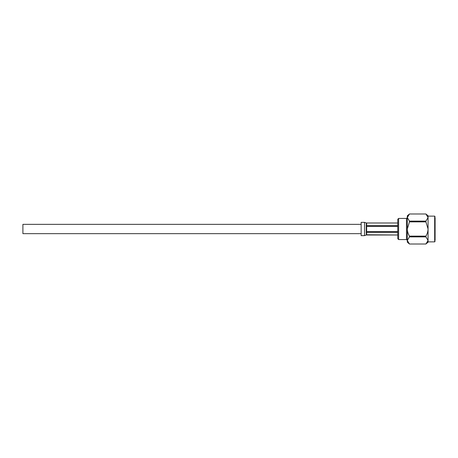 <?xml version="1.0" encoding="UTF-8"?>
<svg xmlns="http://www.w3.org/2000/svg" width="458" height="458" viewBox="0 0 458 458"><rect width="100%" height="100%" fill="white"/><g stroke="black" fill="none" stroke-linecap="round" stroke-linejoin="round"><path stroke-width="0.69" d="M361.156 224.351L22.9 224.351L22.9 233.649L361.156 233.649M366.228 223.012L397.773 223.012M397.773 234.988L366.228 234.754L366.652 232.401L397.773 232.401M397.773 231.582L366.652 231.582L366.228 230.397L366.228 227.603L366.652 226.418L397.773 226.418M397.773 225.599L366.652 225.599L366.228 223.246M364.539 235.641L361.156 235.641L361.156 222.359L364.539 222.359L364.539 235.635L366.228 235.006L397.773 235.006M407.477 216.617L409.463 213.995L425.917 213.989L409.463 213.989L407.322 217.556L409.463 221.117L409.463 221.878L425.917 221.878L425.917 221.117L409.463 221.117M427.904 241.383L425.917 244.005L409.463 244.011L407.322 240.444L407.322 229C407.414 231.553 408.13 233.929 409.463 236.122L409.463 236.883L425.917 236.883L425.917 236.122L409.463 236.122M409.463 221.878L407.322 229L407.322 215.787L409.463 213.989M425.917 236.122C427.251 233.929 427.967 231.553 428.064 229L425.917 221.878M409.463 236.883L407.322 240.444L407.322 242.213L409.463 244.011L425.917 244.011L428.064 240.444L425.917 236.883M425.917 221.117L428.064 217.556L425.917 213.995L428.064 215.787L428.064 242.213L425.917 244.011M435.1 217.584L435.1 240.416M428.064 217.556L428.064 216.124L434.676 216.124L434.676 241.876L428.064 241.876L428.064 240.444M398.62 239.568L397.773 238.727L397.773 219.273L398.62 218.432L398.62 239.568L406.475 239.568L406.475 218.432L398.62 218.432M366.228 233.362L366.228 230.397M366.228 227.603L366.228 224.638M366.652 223.012L366.652 225.599M366.652 226.418L366.652 231.582M366.652 232.401L366.652 234.988M364.539 222.359L366.228 222.994L397.773 222.994M406.475 239.568L407.322 240.416M406.475 218.432L407.322 217.584M434.676 241.876L435.1 241.452M434.676 216.124L435.1 216.548"/></g></svg>
